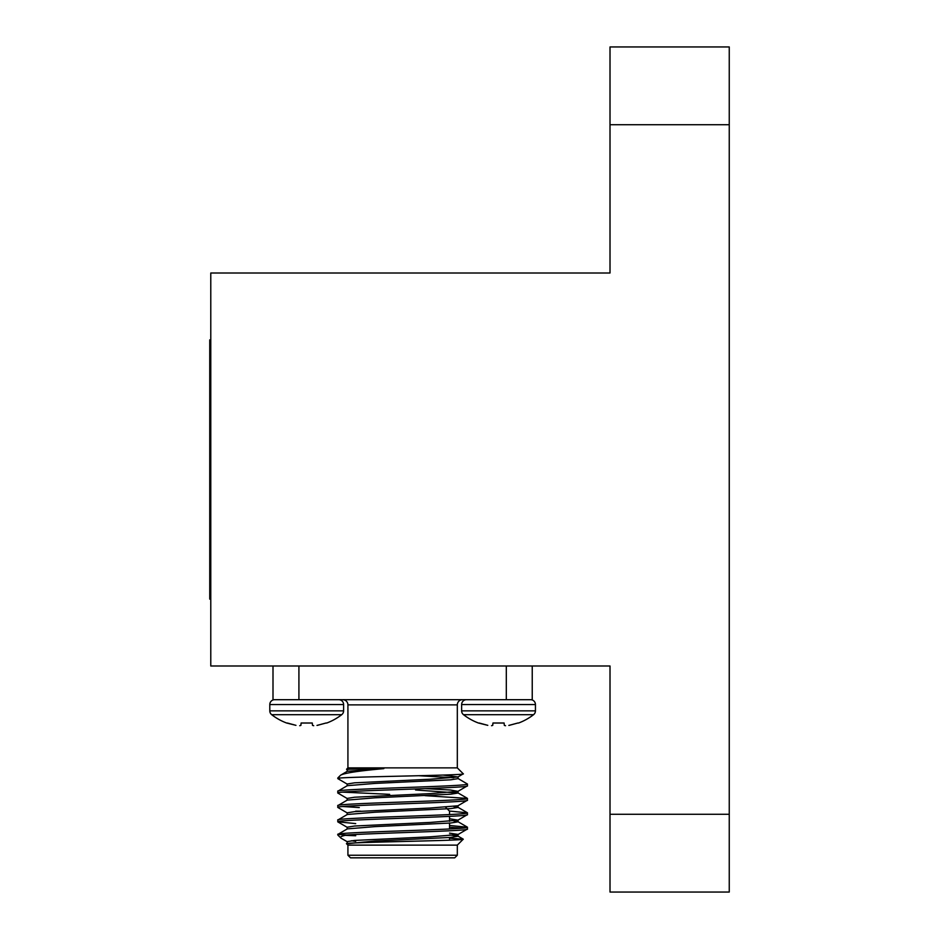 <?xml version="1.0" encoding="UTF-8"?>
<svg xmlns="http://www.w3.org/2000/svg" width="939" height="939" viewBox="0 0 939 939"><rect width="100%" height="100%" fill="white"/><g stroke="black" fill="none" stroke-linecap="round" stroke-linejoin="round"><path stroke-width="1.41" d="M338.756 699.696A4.848 4.848 0 0 1 343.604 704.555L269.798 704.555A4.848 4.848 0 0 1 274.658 699.696M287.404 723.018L295.961 725.342L286.618 723.018A57.244 57.244 0 0 1 271.688 714.696A4.848 4.848 0 0 1 269.798 710.858L343.604 710.858A4.848 4.848 0 0 1 341.714 714.696A57.244 57.244 0 0 1 326.784 723.018L325.997 723.018L326.784 723.018M317.441 725.342L325.997 723.018L316.995 725.413M313.708 725.718L312.487 725.342L312.276 723.018L301.126 723.018L312.276 723.018L312.476 725.237M299.694 725.718L300.82 725.413L299.694 725.718M271.688 714.696L341.714 714.696M300.914 725.342L301.126 723.018L300.82 725.413M530.582 699.696A4.848 4.848 0 0 1 535.441 704.555L461.636 704.555A4.848 4.848 0 0 1 466.483 699.696M479.242 723.018L487.787 725.342L478.444 723.018A57.244 57.244 0 0 1 463.514 714.696A4.848 4.848 0 0 1 461.636 710.858L535.441 710.858A4.848 4.848 0 0 1 533.552 714.696A57.244 57.244 0 0 1 518.621 723.018L517.835 723.018L518.621 723.018M509.278 725.342L517.835 723.018L508.832 725.413M505.534 725.718L504.407 725.413L505.534 725.718M504.114 723.018L492.952 723.018L504.114 723.018L504.313 725.342L504.114 723.018M491.531 725.718L492.658 725.413L491.531 725.718M463.514 714.696L533.552 714.696M492.752 725.342L492.952 723.018L492.658 725.413M347.289 769.757L346.538 769.264L347.923 767.879L457.316 767.879L457.316 704.884A5.188 5.188 0 0 1 462.504 699.696M347.923 767.879L347.923 704.884A5.188 5.188 0 0 0 342.735 699.696M445.579 807.211L449.535 811.167L449.535 814.594M360.74 811.167L355.693 811.167L360.74 811.167M449.535 816.39L449.535 821.32M449.535 823.116L449.535 828.996M449.535 837.518L449.535 840.182M457.316 855.241L454.722 857.835L350.517 857.835L347.923 855.241L457.316 855.241L457.316 845.123L347.923 845.123L346.561 843.774C342.113 842.189 466.12 840.675 463.232 839.208L457.316 845.123M347.923 855.241L347.923 845.123M337.805 834.431L346.62 835.017C375.53 833.022 471.085 831.027 467.422 829.031L467.422 827.224C471.39 829.618 333.838 832.036 337.805 834.431L347.289 828.891L374.896 826.625L450.638 823.022L458.068 821.825L453.737 820.921M347.16 843.433L347.16 841.626L354.59 840.428L430.344 836.825L457.95 834.571L467.422 829.031M340.434 777.985L337.805 777.985L337.805 778.619L340.434 777.985C357.102 776.612 468.15 775.262 463.267 773.818L457.95 776.964L443.185 775.086M337.805 791.225L337.805 793.021C333.838 790.626 471.39 788.22 467.422 785.826L467.422 784.018C471.39 786.413 333.838 788.83 337.805 791.225L347.289 785.685L374.896 783.419L450.638 779.816L458.068 778.619L458.068 776.823M347.16 800.228L347.16 798.42L354.59 797.223L430.344 793.619L457.95 791.366L467.422 785.826M337.805 805.627L337.805 807.423C333.838 805.028 471.39 802.622 467.422 800.228L467.422 798.42C471.39 800.814 333.838 803.232 337.805 805.627L347.289 800.087L374.896 797.821L450.638 794.218L458.068 793.021L415.578 789.981M347.16 814.629L347.16 812.822L354.59 811.625L430.344 808.021L457.95 805.768L467.422 800.228M337.805 820.029L337.805 821.825C333.838 819.43 471.39 817.024 467.422 814.629L467.422 812.822C471.39 815.216 333.838 817.634 337.805 820.029L347.289 814.489L374.896 812.223L450.638 808.62L458.068 807.423L453.737 806.519M347.16 829.031L347.16 827.224L354.59 826.027L430.344 822.423L457.95 820.17L467.422 814.629M467.422 784.018L457.95 778.478M347.289 784.159L337.805 778.619M467.422 798.42L425.027 795.65M389.662 794.347L342.888 792.129M347.289 798.561L337.805 793.021M467.422 812.822L449.429 811.05M359.297 807.563L342.888 806.519M347.289 812.963L337.805 807.423M467.422 827.224L449.535 825.463M462.352 828.128L449.535 827.259M355.693 823.597L337.805 821.825M457.95 834.571L458.068 836.226L450.638 837.424L374.896 841.027L346.561 843.774M355.693 841.379L351.491 840.734M347.289 841.767L341.08 838.187L337.805 835.017M345.2 835.334L355.693 835.745M449.535 838.175L463.232 839.208M346.538 769.264L383.828 768.63C358.405 770.907 343.979 773.114 340.575 775.227L337.805 777.985M383.828 768.63L347.289 771.283L340.575 775.227M457.316 767.879L463.267 773.818M610.01 124.723L610.01 46.95L729.251 46.95L729.251 124.723L610.01 124.723L610.01 273.003L210.782 273.003L210.782 665.997L610.01 665.997L610.01 814.277L729.251 814.277L729.251 892.05L610.01 892.05L610.01 814.277M340.669 837.881C339.812 836.978 341.796 836.015 346.62 835.017M729.251 124.723L729.251 814.277M532.237 665.997L532.237 699.696L273.003 699.696L273.003 665.997M463.209 839.126L457.95 836.086L449.535 834.935M453.737 777.727L418.677 775.72M458.068 834.431L449.535 833.139M457.95 820.17L449.535 818.738M457.95 805.768L458.068 807.423M457.95 791.366L450.638 790.028L425.027 788.596M347.16 785.826L347.16 784.018L354.59 782.821L430.344 779.217L457.95 776.964M347.16 771.424L347.16 769.616L352.325 768.63M210.782 339.883L209.749 339.883L209.749 599.117L210.782 599.117M457.316 704.884L347.923 704.884M506.309 699.696L506.309 665.997M298.919 665.997L298.919 699.696M209.749 573.189L210.782 573.189M209.749 365.811L210.782 365.811M269.798 710.858L269.798 704.555L269.798 710.858M343.604 710.858L343.604 704.555L343.604 710.858M461.636 710.858L461.636 704.555M535.441 710.858L535.441 704.555M457.95 821.684L467.317 827.106M457.95 807.282L467.317 812.705M457.95 792.88L467.317 798.303M458.068 820.029L458.068 821.825M458.068 791.225L458.068 793.021M347.289 827.365L337.911 821.942"/></g></svg>
